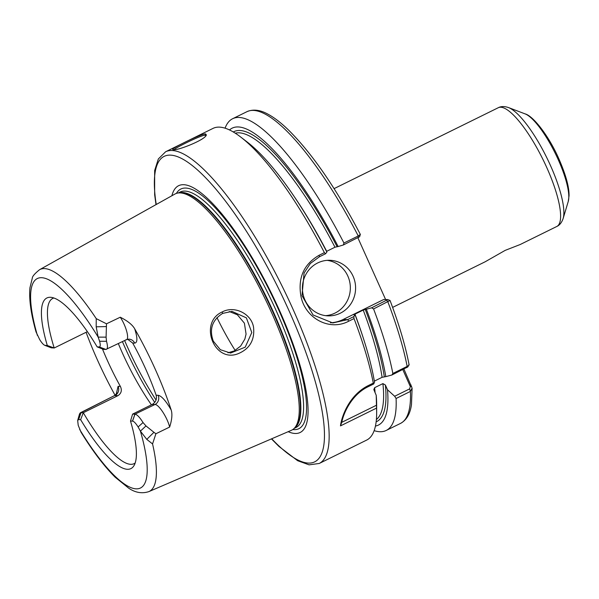 <?xml version="1.0" encoding="UTF-8"?>
<svg xmlns="http://www.w3.org/2000/svg" width="599" height="599" viewBox="0 0 599 599"><rect width="100%" height="100%" fill="white"/><g stroke="black" fill="none" stroke-linecap="round" stroke-linejoin="round"><path stroke-width="0.9" d="M392.615 307.399L485.108 261.808L505.182 250.375L520.194 244.519L556.83 226.467A66.197 17.176 63.8 0 0 546.797 167.623A66.197 17.176 63.8 0 0 500.659 107.228A66.197 17.176 63.8 0 0 498.301 107.708L334.085 188.633M402.82 369.62L410.315 386.572L409.641 388.886L394.659 396.268L396.089 398.485L410.397 391.432L412.097 388.137L403.921 369.081M357.888 237.818L385.621 299.53M169.637 427.065C171.98 419.727 172.49 414.036 171.179 409.978C165.878 400.791 161.52 395.894 158.121 395.288A6.948 6.649 -88.4 0 1 154.924 404.535C158.533 404.011 167.391 417.563 169.637 427.065L155.905 433.751L153.921 432.306M158.121 395.288L156.137 395.228C157.103 399.106 155.785 402.184 152.183 404.46L154.924 404.535L134.977 414.171L132.619 414.104L130.5 421.052A95.099 24.679 63.8 0 1 133.862 465.85A95.099 24.679 63.8 0 1 80.633 419.659L83.306 412.726L80.341 412.786L79.547 413.902L77.668 420.461L78.574 419.607L80.633 419.659M156.137 395.228A92.089 23.893 -116.2 0 0 132.693 343.07L134.678 343.122C137.613 342.688 137.62 337.911 134.685 328.791A125.101 32.458 63.8 0 1 171.179 409.978M127.662 339.259L132.693 343.07M134.678 343.122A6.948 6.649 91.6 0 0 128.852 339.139L126.464 339.663L105.888 349.434C107.73 349.277 107.94 346.566 106.517 341.295L106.09 337.147L106.405 326.575L96.192 326.807L98.154 337.117L99.584 341.258C100.572 344.852 100.452 346.754 99.224 346.948L97.165 346.888L103.522 349.374L105.888 349.434L99.224 346.948M134.693 328.791C132.357 324.733 127.55 320.877 120.272 317.215C126.554 326.695 129.886 340.277 125.835 339.805M117.921 395.669C121.372 393.386 122.181 390.293 120.362 386.392L118.093 386.333A6.948 6.649 -88.4 0 1 114.896 395.587L117.921 395.669L83.306 412.726A92.089 23.893 63.8 0 0 130.837 464.322A92.089 23.893 63.8 0 0 134.124 463.648A92.089 23.893 63.8 0 0 135.187 462.99M116.85 394.12L116.827 392.817C116.753 393.513 115.929 394.471 114.342 395.684L80.94 412.666L78.574 419.607M102.451 348.947A92.089 23.893 -116.2 0 0 120.362 386.392M115.06 395.25A125.97 32.683 63.8 0 1 86.084 332.288M130.5 421.052L132.559 421.112C133.989 421.374 135.838 423.328 138.107 426.96L140.406 431.13L146.785 439.381L152.55 443.934A123.694 32.099 63.8 0 1 148.911 491.592C142.143 493.838 135.426 492.722 128.77 488.23L115.165 477.208C104.136 466.232 92.755 451.234 81.022 432.193L78.214 425.297L77.668 420.461M146.785 439.381L153.928 432.306L145.984 425.926L143.034 422.557C139.694 417.226 137.006 414.433 134.977 414.171L132.559 421.112M152.55 443.934L155.905 433.751M132.619 414.104L152.183 404.46M106.405 326.575L106.495 323.804L96.237 318.638L96.192 326.807M120.272 317.215L106.495 323.804M87.379 331.651L54.21 347.997L47.299 345.503L44.798 345.331L51.11 347.764L54.21 347.997A92.089 23.893 63.8 0 1 52.705 298.452A92.089 23.893 63.8 0 1 53.88 298.01M47.299 345.503A95.099 24.679 63.8 0 1 50.803 297.314A95.099 24.679 63.8 0 1 97.165 346.888M51.851 347.929L45.239 345.443C43.809 345.181 41.96 343.227 39.691 339.588L36.045 331.943C30.916 313.801 28.887 299.066 29.95 287.722L32.309 278.108C32.353 276.386 34.772 273.578 39.556 269.707A123.694 32.099 63.8 0 1 96.237 318.638M39.556 269.707L174.878 194.076A131.713 34.173 63.8 0 1 177.641 193.08A131.713 34.173 63.8 0 1 179.985 192.908A131.713 34.173 63.8 0 1 266.016 300.691A131.713 34.173 63.8 0 1 293.787 428.757A131.713 34.173 63.8 0 1 291.316 430.344L148.911 491.592M222.289 311.907C198.456 322.367 213.948 363.323 238.073 353.724C249.761 348.858 254.912 339.977 253.527 327.106C251.221 313.494 234.314 305.4 222.289 311.907L222.641 313.404L232 311.383L246.376 317.852L251.797 332.535L245.216 347.165L230.563 353.066L220.335 349.689L213.296 341.145C209.058 329.33 212.166 320.083 222.641 313.404M151.427 404.834A92.089 23.893 63.8 0 1 118.332 343.594M341.909 421.778C343.931 411.812 352.377 394.427 367.756 386.902L373.709 383.974L373.304 383.105L368.026 385.704C349.546 395.063 341.767 415.624 340.487 425.882L341.909 421.778M340.487 425.882L376.539 408.114L376.457 405.238L341.647 422.392M394.659 396.268L387.508 389.762L385.374 385.015L382.911 383.607L374.63 387.688L373.821 389.597L376.224 395.325L376.457 405.238M376.539 408.114A173.755 45.082 63.8 0 1 376.651 412.913A173.755 45.082 63.8 0 1 366.655 440.093L319.237 463.469A173.755 45.082 63.8 0 0 292.911 309.017A173.755 45.082 63.8 0 0 171.816 150.499A173.755 45.082 63.8 0 0 165.616 151.764L213.034 128.388A173.755 45.082 63.8 0 1 240.678 137.021A173.755 45.082 63.8 0 1 324.396 252.658L319.125 255.256C303.835 264.181 297.77 277.824 300.923 296.183C305.131 318.204 329.487 331.569 348.745 321.176L354.024 318.578A173.755 45.082 63.8 0 1 373.304 383.105M376.224 395.325A165.489 42.941 63.8 0 1 376.651 404.759L376.651 412.913M205.532 133.884C200.478 133.989 168.97 149.608 173.029 149.518C175.297 151.622 205.906 139.777 206.356 134.865L205.532 133.884L205.053 135.269L205.861 135.621M408.81 364.559C409.604 364.619 409.05 365.24 407.163 366.416L392.854 373.469L391.911 374.996L407.777 366.91M371.635 307.811L363.219 310.072L354.945 314.153L353.957 314.909L355.117 314.939L353.784 316.609L347.652 319.634L343.122 319.507L383.764 299.478L387.77 299.59L371.635 307.811L373.574 308.942L390.039 300.473C399.069 324.291 405.418 345.713 409.095 364.746L407.769 367.007M373.574 308.942A173.755 45.082 63.8 0 1 392.854 373.469M366.401 309.376A165.489 42.941 63.8 0 1 385.816 376.629L391.911 374.996M374.345 381.129L382.095 377.31L385.816 376.629M373.709 383.974L374.525 382.192A165.489 42.941 63.8 0 0 355.117 314.939M354.024 318.578L353.784 316.609M227.934 352.804L234.261 350.924L240.618 346.08L244.841 339.116L246.069 334.092L244.399 323.183L237.391 314.782L229.23 311.502M235.175 350.445A92.089 23.893 63.8 0 1 216.965 317.59M348.745 321.176L347.652 319.634L332.774 322.951L313.06 314.962L302.016 295.644L304.06 273.054L310.349 263.478L319.409 256.784L325.542 253.766L324.396 252.658M325.542 253.766L326.874 252.097A165.489 42.941 63.8 0 0 247.147 141.985L240.678 137.021M359.61 236.807L360.306 234.434L358.254 235.969L343.946 243.022L343.384 244.969L359.527 236.74M225.089 128.193A173.755 45.082 63.8 0 1 232.584 118.752A173.755 45.082 63.8 0 1 343.946 243.022M229.514 129.968A165.489 42.941 63.8 0 1 338.158 246.533L343.384 244.969M389.964 300.421L387.853 299.62M387.77 299.59L389.986 300.428M396.089 398.485A173.755 45.082 63.8 0 1 386.205 430.456A173.755 45.082 63.8 0 1 374.15 430.659M387.508 389.762A165.489 42.941 63.8 0 1 375.438 426.069M325.601 315.658A27.801 26.603 91.6 0 0 347.832 276.064A27.801 26.603 91.6 0 0 327.144 260.355M304.921 299.949A27.801 26.603 -88.4 0 1 329.772 260.288A27.801 26.603 -88.4 0 1 353.081 276.214A27.801 26.603 -88.4 0 1 328.222 315.868A27.801 26.603 -88.4 0 1 304.921 299.949M343.122 319.507A34.749 33.252 -88.4 0 1 330.461 322.794M326.507 251.4L334.976 247.222L338.158 246.533M174.227 149.585C174.983 148.05 200.957 135.067 205.053 135.269M171.891 195.753A137.568 35.693 63.8 0 1 183.511 184.702A137.568 35.693 63.8 0 1 279.389 310.207A137.568 35.693 63.8 0 1 295.322 433.489A137.568 35.693 63.8 0 1 288.171 431.692M568.249 201.466L569.05 195.836C569.237 187.158 565.845 174.826 558.882 158.855C549.133 136.475 533.365 115.966 525.083 113.877A50.683 13.156 63.8 0 1 558.223 159.641A50.683 13.156 63.8 0 1 568.249 201.466L563.157 218.448C561.787 222.491 559.676 225.164 556.83 226.467M525.083 113.877L508.514 107.573A64.16 16.652 63.8 0 1 550.466 165.511A64.16 16.652 63.8 0 1 563.157 218.448M118.093 386.333L116.273 394M81.03 412.666L78.634 419.607M132.499 421.104L134.895 414.164M138.107 426.96L143.034 422.557M145.984 425.926L140.406 431.13A116.753 30.294 63.8 0 1 136.347 488.851A116.753 30.294 63.8 0 1 79.645 429.431M37.393 335.425A116.753 30.294 63.8 0 1 41.451 277.704A116.753 30.294 63.8 0 1 98.154 337.117L106.09 337.147M106.517 341.295L99.584 341.258M105.798 349.434L99.172 346.948M45.299 345.443L51.933 347.937M367.756 386.902L368.026 385.704M406.893 367.621L407.163 366.416A173.755 45.082 63.8 0 0 387.882 301.896L386.789 300.346M410.023 385.644L411.019 384.887M411.603 386.183L410.315 386.572M409.641 388.886L410.397 391.432A173.755 45.082 63.8 0 1 400.514 423.411L400.514 423.411C406.549 420.086 410.203 413.819 411.476 404.602L412.105 388.137M354.945 314.153A159.851 41.481 63.8 0 1 362.942 336.997M363.219 310.072A159.851 41.481 63.8 0 1 382.095 377.31M365.24 309.346A161.588 41.93 63.8 0 1 384.288 376.591M156.04 400.05A109.467 28.4 63.8 0 1 124.629 340.546M319.409 256.784L319.125 255.256M358.546 237.496L358.254 235.969A173.755 45.082 63.8 0 0 246.893 111.706L232.584 118.752M374.63 387.688A159.851 41.481 63.8 0 1 375.086 392.794M382.911 383.607A159.851 41.481 63.8 0 1 376.382 419.532M385.374 385.015A161.588 41.93 63.8 0 1 376.142 421.838M154.722 402.408A107.723 27.951 63.8 0 1 122.428 341.61M177.641 193.08L179.191 192.788A131.286 34.068 63.8 0 1 181.527 192.616A131.286 34.068 63.8 0 1 273.032 312.393A131.286 34.068 63.8 0 1 294.963 427.708L293.787 428.757M178.562 192.908A131.218 34.046 63.8 0 1 182.021 192.451A131.218 34.046 63.8 0 1 273.473 312.161A131.218 34.046 63.8 0 1 294.483 428.135M178.203 192.975L180.104 192.039A131.218 34.046 63.8 0 1 184.784 191.088A131.218 34.046 63.8 0 1 276.236 310.799A131.218 34.046 63.8 0 1 296.116 427.439L294.214 428.375M176.398 193.41A133.592 34.667 63.8 0 1 185.608 188.056A133.592 34.667 63.8 0 1 278.715 309.938A133.592 34.667 63.8 0 1 294.184 429.655A133.592 34.667 63.8 0 1 292.776 429.543M156.249 204.491A170.273 44.184 63.8 0 1 170.213 155.126A170.273 44.184 63.8 0 1 288.898 310.477A170.273 44.184 63.8 0 1 323.917 444.51A170.273 44.184 63.8 0 1 271.714 438.775M292.537 194.136A159.851 41.481 63.8 0 1 326.702 251.303M235.272 133.203A159.851 41.481 63.8 0 1 334.976 247.222M233.296 131.982A161.588 41.93 63.8 0 1 336.997 246.496M508.514 107.573C504.47 106.195 501.071 106.24 498.301 107.708M80.341 412.786L114.342 395.684M360.381 234.486C335.889 187.801 311.615 152.67 287.565 129.099C280.819 122.66 274.514 117.808 268.659 114.559C260.505 109.872 253.25 108.921 246.893 111.706M386.205 430.456L400.514 423.411M165.616 151.764L158.346 158.952L154.654 170.52L154.647 194.705L156.002 204.626M271.452 438.887L278.954 446.442L297.651 460.713L309.091 464.846L319.237 463.469"/></g></svg>
